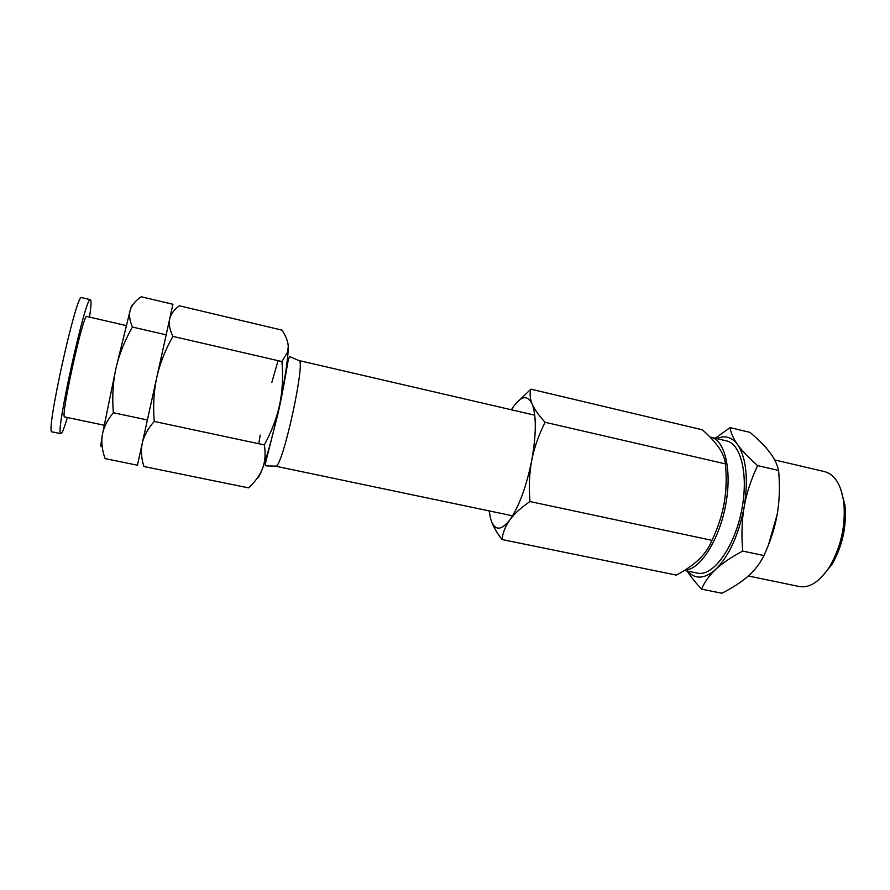 <?xml version="1.0" encoding="UTF-8"?>
<svg xmlns="http://www.w3.org/2000/svg" width="890" height="890" viewBox="0 0 890 890"><rect width="100%" height="100%" fill="white"/><g stroke="black" fill="none" stroke-linecap="round" stroke-linejoin="round"><path stroke-width="1.33" d="M104.074 425.22L64.67 416.932C59.841 419.379 83.471 312.234 86.82 316.484L126.057 325.54M67.395 417.499C64.202 428.201 62.033 433.597 60.865 433.686C54.346 437.357 86.052 293.611 90.424 299.685L90.88 300.542C91.258 302.845 90.813 308.363 89.534 317.118M169.801 318.431L172.916 304.269L141.232 296.759C135.502 300.664 131.853 305.036 130.296 309.887C131.553 305.771 132.232 304.302 132.343 305.481M132.454 327.053C124.633 340.692 119.138 354.409 115.989 368.215L130.296 309.887C128.839 314.749 129.551 320.467 132.454 327.053L166.163 334.829L137.416 465.203L105.12 458.617C102.083 450.218 101.149 442.308 102.328 434.887L115.989 368.215C112.952 382.032 112.062 396.873 113.33 412.726C107.278 420.102 103.618 427.489 102.328 434.887C100.548 445.49 100.425 448.738 101.95 444.599M147.373 419.98L113.33 412.726M137.416 465.203L169.79 318.464M172.916 304.269L166.163 334.829M279.683 404.55C273.831 431.75 268.19 452.865 262.772 467.884L262.761 467.884C265.209 461.087 265.732 453.433 264.33 444.911C271.673 431.45 276.79 418 279.683 404.55C282.464 391.077 283.22 376.748 281.952 361.551L287.492 352.218L288.26 346.855L287.971 353.586C286.936 365.99 284.177 382.978 279.683 404.55M288.26 346.855C288.115 341.749 286.024 336.175 281.974 330.134L179.302 305.782C174.051 309.731 170.824 314.17 169.634 319.098C168.577 324.038 169.679 329.801 172.938 336.398C165.284 349.881 159.9 363.498 156.796 377.271C153.814 391.066 152.958 405.784 154.226 421.437C147.896 428.646 143.902 435.911 142.267 443.209C140.742 450.54 141.299 458.317 143.924 466.527L248.555 487.865C255.241 481.713 259.936 475.193 262.617 468.285M281.952 361.551L172.938 336.398M264.33 444.911L154.226 421.437M726.062 473.758C726.607 482.936 725.973 492.749 724.149 503.217C726.273 490.935 726.718 477.841 725.484 463.901C724.805 458.528 722.602 453.099 718.875 447.637C715.071 442.141 709.575 436.2 702.399 429.814L530.896 389.153C529.55 393.692 529.962 398.62 532.131 403.926C527.269 394.214 520.539 395.872 511.95 408.888L511.394 409.778M489.088 510.882L490.657 518.97C494.495 530.907 500.903 531.185 509.892 519.827C519.093 506.455 526.368 486.674 531.719 460.497C536.336 434.465 536.481 415.608 532.131 403.926C534.378 409.244 538.706 415.363 545.103 422.283C538.661 434.999 534.2 447.737 531.719 460.497C529.316 473.269 528.738 486.952 529.984 501.548C521.062 507.623 514.364 513.708 509.892 519.827C505.487 525.968 502.861 532.543 501.982 539.54C496.231 531.909 492.459 525.056 490.657 518.97L490.279 517.546M515.432 404.027L530.896 389.153M501.982 539.54L676.422 575.107C685.723 570.101 693.277 564.816 699.084 559.254C704.813 553.691 709.107 547.394 711.989 540.352C717.896 527.859 721.957 515.477 724.149 503.217M711.989 540.352L529.984 501.548M725.484 463.901L545.103 422.283M715.215 438.247L730.111 427.623C730.89 433.063 733.393 438.737 737.632 444.666C731.858 437.057 724.927 435.032 716.817 438.625M757.601 465.581C750.982 479.71 746.51 493.461 744.185 506.855C748.49 478.72 746.31 457.994 737.632 444.666C741.826 450.574 748.49 457.549 757.601 465.581L778.616 470.465C777.181 464.235 774.189 458.161 769.65 452.22C765.122 446.257 758.58 439.649 750.036 432.395L730.111 427.623M744.185 506.855C741.826 520.238 741.348 534.968 742.716 551.066C731.035 557.318 722.024 563.426 715.694 569.4C729.177 555.905 738.667 535.057 744.185 506.855M687.592 571.124C695.257 579.635 704.624 579.067 715.694 569.4C709.308 575.374 704.602 581.96 701.565 589.147C695.335 582.372 690.506 576.331 687.091 571.024M701.565 589.147L721.857 593.241C732.77 587.689 741.537 581.982 748.167 576.119C754.798 570.279 760.06 563.426 763.943 555.56C770.54 541.265 774.968 527.47 777.237 514.197L768.459 544.969M777.237 514.197C779.529 500.925 779.996 486.341 778.616 470.465M742.716 551.066L763.943 555.56M774.634 459.93L824.696 471.644C834.931 474.503 841.306 484.939 843.842 502.984C845.723 525.478 841.083 546.549 829.903 566.173C820.024 581.47 809.833 588.257 799.354 586.543L748.323 575.975M821.225 577.488L831.972 564.46C842.43 546.126 846.768 526.435 844.999 505.409L840.727 489.066M684.388 570.468L698.394 573.305C713.48 575.685 733.783 547.94 741.259 512.206C748.924 476.495 741.426 443.899 726.518 440.906L709.986 437.046M684.877 570.167C699.74 569.945 718.72 541.042 725.461 506.054C732.359 471.077 725.116 440.116 710.954 437.235M60.865 433.686L52.043 431.861C44.901 435.41 76.662 291.397 81.646 297.627L90.424 299.685M258.734 443.721L260.225 435.099M271.873 382.255L278.069 360.661M287.781 342.806L288.115 344.686M288.215 348.335C287.837 360.45 284.822 379.919 279.193 406.774M263.184 466.672C260.459 474.125 258.423 477.997 257.077 478.297M275.789 466.149C282.675 467.751 306.46 358.447 298.795 360.506L290.429 356.901C289.484 356.045 288.56 358.147 287.67 363.198C286.146 372.454 282.898 391.511 278.292 412.404L266.243 460.141C265.22 463.957 265.264 465.87 266.388 465.904L275.789 466.149M534.757 415.196L298.795 360.506M512.562 515.799L275.488 466.16M287.971 353.586L287.492 352.218M844.999 505.409L843.842 502.984M831.972 564.46L829.903 566.173"/></g></svg>
